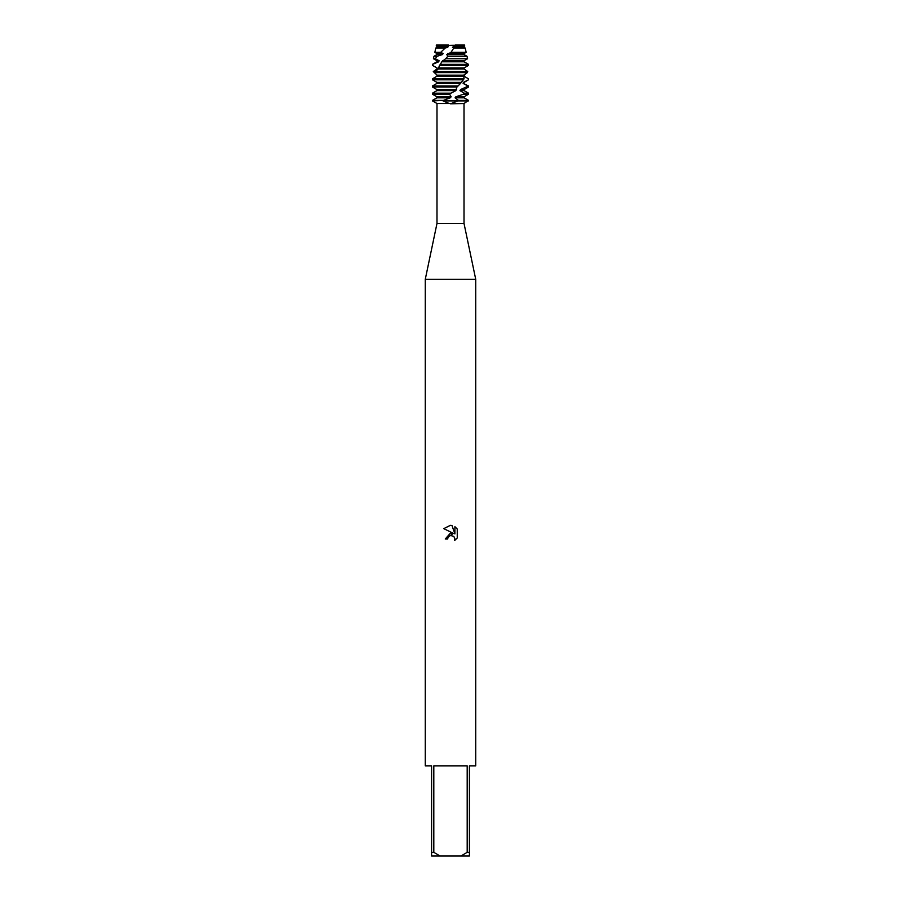 <?xml version="1.0" encoding="UTF-8"?>
<svg xmlns="http://www.w3.org/2000/svg" width="901" height="901" viewBox="0 0 901 901"><rect width="100%" height="100%" fill="white"/><g stroke="black" fill="none" stroke-linecap="round" stroke-linejoin="round"><path stroke-width="1.35" d="M449.678 45.332L464.556 45.05L464.094 47.381L465.209 48.023L453.8 48.023L450.996 52.348L466.155 52.348L464.094 53.531L464.094 54.589L467.022 56.279L447.808 56.279L445.612 58.745L467.563 58.745L464.094 60.739L464.094 61.797L468.52 64.343L440.375 64.343L439.485 65.401L468.52 65.401L464.094 67.947L464.094 69.005L467.72 71.551L435.172 71.551L434.62 72.609L436.974 75.155L436.917 76.213L432.638 78.759L432.525 79.817L463.305 79.817L464.06 78.759L432.638 78.759M449.227 103.514L443.044 100.912L457.956 100.912L451.232 103.514L436.985 103.514L436.985 223.448L464.015 223.448L475.728 279.31L475.728 765.85L469.421 765.85L469.421 852.346L467.191 852.346L460.974 855.95L469.421 855.95L469.421 852.346M450.5 103.806L464.015 103.514L464.015 223.448M436.985 223.448L425.272 279.31L475.728 279.31M450.5 535.442L448.045 537.356L447.662 539.001L445.274 539.001L450.5 533.032L453.394 533.381L443.754 528.628L450.5 525.306L451.964 525.463L454.904 533.944L454.904 526.68L457.246 529.045L457.246 537.998L454.532 540.6L454.915 538.978L453.856 536.41L450.5 535.442L453.856 536.41L454.915 538.978L454.532 540.6L457.246 537.998M460.974 855.95L440.026 855.95L433.809 852.346L433.809 765.85L467.191 765.85L467.191 852.346M447.662 539.001L447.91 537.672M453.394 533.381L445.274 539.001M448.045 537.356L450.41 535.464M457.246 529.045L454.904 526.68M451.964 525.463L450.714 525.317M450.5 525.306L443.754 528.628M436.444 45.05L448.563 45.05L436.444 45.05L436.242 45.951L447.527 45.951L448.563 45.05M436.985 103.514L432.48 100.912L443.438 100.383L432.48 100.383L436.906 97.837L436.906 96.779L432.48 94.233L449.633 94.233L450.725 93.175L432.48 93.175L436.906 90.629L455.872 90.629L456.739 87.296L458.046 85.967L432.48 85.967L436.906 83.421L460.512 83.421L463.305 79.817M465.445 73.747L464.083 76.213L468.362 78.759L468.475 79.817L463.384 82.363L463.103 83.421L468.52 85.967L460.524 89.571L459.949 90.629L464.094 90.629L468.52 93.175L464.24 93.175L463.497 94.233L455.838 96.779L455.084 97.837L458.372 100.383L457.956 100.912L468.52 100.912L432.48 100.383M425.272 279.31L425.272 765.85L431.579 765.85L431.579 855.95L440.026 855.95M431.579 852.346L433.809 852.346M464.556 45.05L455.208 45.05L452.471 47.381L464.094 47.381M452.471 47.381L453.8 48.023M453.293 46.323L464.094 46.323M454.836 45.951L464.758 45.951M436.906 96.779L451.153 96.779L449.633 94.233M463.497 94.233L468.52 94.233L464.094 96.779L464.094 97.837L468.52 100.383L458.372 100.383M455.838 96.779L464.094 96.779M436.906 97.837L450.241 97.837L451.153 96.779M455.084 97.837L464.094 97.837M450.5 93.4L455.872 90.629M443.438 100.394L450.241 97.837M459.949 90.629L464.24 93.175M436.906 90.629L436.906 89.571L456.627 89.571M460.524 89.571L464.094 89.571L464.094 90.629M436.906 89.571L432.48 87.025L457.021 87.025M467.439 87.025L468.52 87.025L464.094 89.571M458.046 85.978L460.512 83.421M463.103 83.421L467.788 85.967M436.906 83.421L436.906 82.363L461.053 82.363M463.396 82.363L464.094 82.363L464.094 83.421M436.906 82.363L432.536 79.817M467.247 80.549L464.094 82.363M434.62 72.609L467.36 72.609L467.72 71.551M439.485 65.401L438.291 69.005L464.094 69.005M438.291 69.005L435.172 71.551M435.555 73.747L433.28 71.551L436.974 69.005L437.075 67.947L432.514 65.401L432.48 64.343L436.906 61.797L438.686 61.797L439.114 60.739L435.273 58.745L437.131 56.279L433.978 56.279L436.906 54.589L442.459 54.589L443.146 53.531L440.679 52.348L445.195 48.023L435.791 48.023L436.906 47.381L447.628 47.381L448.45 46.323L447.527 45.951M436.298 69.354L436.974 69.005M438.686 67.947L464.094 67.947M436.906 69.005L437.075 67.947M436.906 67.947L432.514 65.401M445.612 58.734L441.794 61.797L464.094 61.797M441.794 61.797L440.375 64.343M432.615 64.343L438.697 61.797M442.447 60.739L464.094 60.739M436.906 61.797L436.906 60.739L439.114 60.739M436.906 60.739L433.437 58.745L435.273 58.745M450.996 52.348L446.806 54.589L464.094 54.589M446.806 54.589L447.808 56.279M437.131 56.279L442.459 54.589M447.617 53.531L464.094 53.531M436.906 54.589L436.906 53.531L443.146 53.531M436.906 53.531L434.845 52.348L440.679 52.348M445.195 48.023L447.628 47.381M436.906 47.381L436.906 46.323L448.45 46.323M436.906 46.323L436.242 45.951M464.06 78.759L463.632 75.155L467.36 72.609M436.962 75.155L463.632 75.155M436.917 76.213L463.396 76.213M464.015 103.514L468.52 100.383M468.52 93.175L468.52 94.233M468.52 85.967L468.52 87.025M468.52 64.343L468.52 65.401M467.022 56.279L467.563 58.745M435.791 48.023L434.845 52.348M465.209 48.023L466.155 52.348M433.978 56.279L433.437 58.745M432.48 64.343L432.48 65.401M432.48 85.967L432.48 87.025M432.48 93.175L432.48 94.233"/></g></svg>
